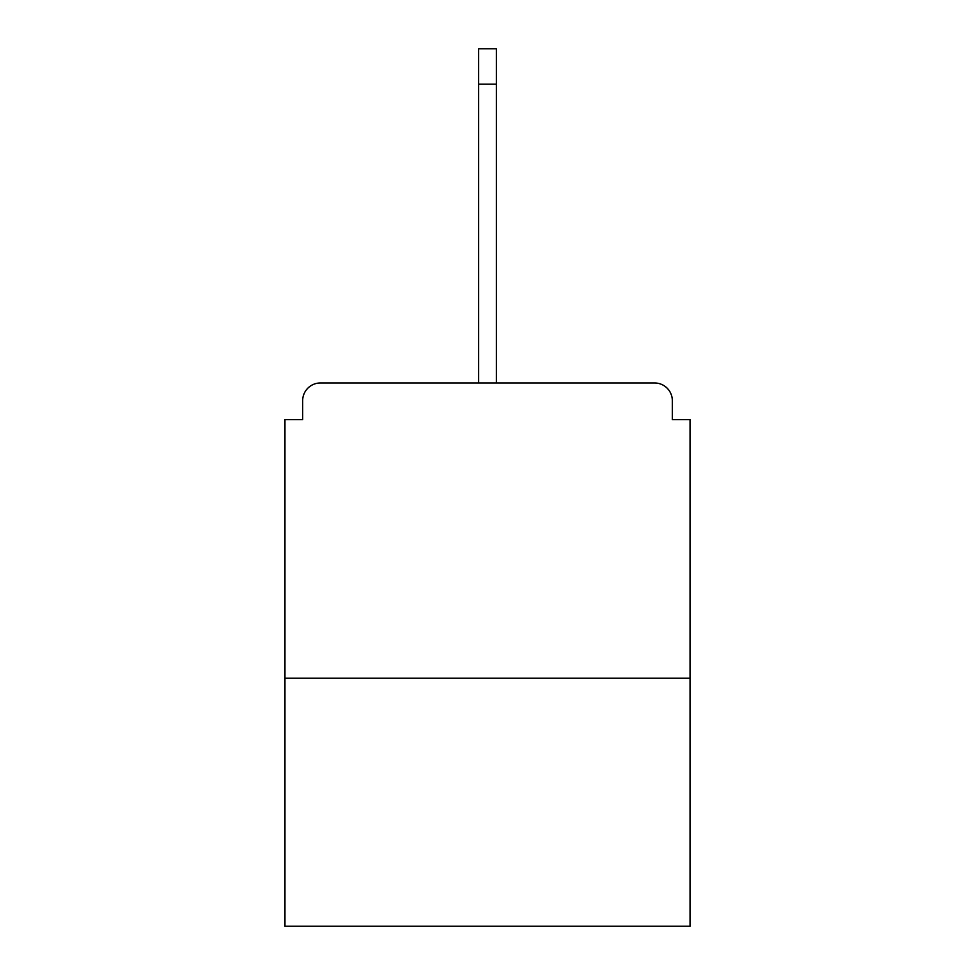 <?xml version="1.0" encoding="UTF-8"?>
<svg xmlns="http://www.w3.org/2000/svg" width="975" height="975" viewBox="0 0 975 975"><rect width="100%" height="100%" fill="white"/><g stroke="black" fill="none" stroke-linecap="round" stroke-linejoin="round"><path stroke-width="1.46" d="M672.336 419.591L672.336 400.701L672.336 419.591L690.044 419.591L690.044 926.25L284.956 926.25L284.956 419.591L302.664 419.591L302.664 400.701L302.664 419.591M690.044 678.234L284.956 678.234M672.336 400.701A17.721 17.721 0 0 0 654.615 382.98L320.385 382.98A17.721 17.721 0 0 0 302.664 400.701M654.615 382.98L563.087 382.98L654.615 382.98M411.913 382.98L320.385 382.98L411.913 382.98M478.64 84.179L478.64 48.75L496.36 48.75L496.36 84.179L478.64 84.179L478.64 382.98M496.36 84.179L496.36 382.98"/></g></svg>
